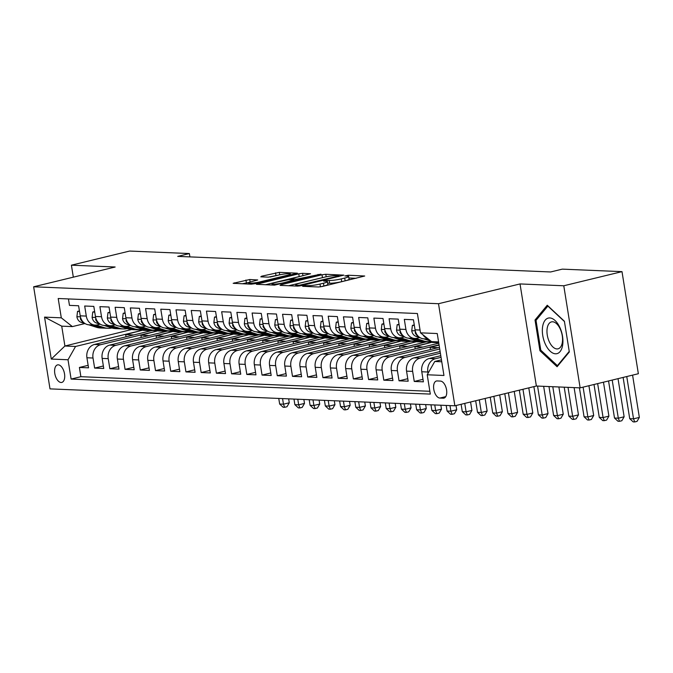 <?xml version="1.0" encoding="UTF-8"?>
<svg xmlns="http://www.w3.org/2000/svg" width="673" height="673" viewBox="0 0 673 673"><rect width="100%" height="100%" fill="white"/><g stroke="black" fill="none" stroke-linecap="round" stroke-linejoin="round"><path stroke-width="1.01" d="M303.22 285.89L302.665 286.328L318.539 286.984L322.317 286.496L364.699 276.014L348.387 275.232L344.87 275.922L347.234 276.09A8.85 1.127 -9.1 0 1 348.656 276.468A8.85 1.127 -9.1 0 1 344.702 278.067L341.27 278.9A8.85 1.127 -9.1 0 1 329.181 280.473L324.479 280.734L323.612 281.087L325.976 281.255A8.85 1.127 -9.1 0 1 327.398 281.625A8.85 1.127 -9.1 0 1 323.444 283.224L320.012 284.056A8.85 1.127 -9.1 0 1 307.914 285.63L303.22 285.89M61.075 382.491A9.018 4.736 -103.6 0 0 61.781 382.424A9.018 4.736 -103.6 0 0 64.406 373.204A9.018 4.736 -103.6 0 0 58.248 364.833A9.018 4.736 -103.6 0 0 57.533 364.901A9.018 4.736 -103.6 0 0 54.908 374.121A9.018 4.736 -103.6 0 0 61.075 382.491M249.717 279.522L233.161 283.316L251.231 284.174L255.017 283.678L297.399 273.196L279.32 272.346L261.604 276.216L260.804 276.839L268.35 277.15L279.051 274.979A7.395 0.942 -9.1 0 1 286.454 273.768A7.395 0.942 -9.1 0 1 290.349 273.978A7.395 0.942 -9.1 0 1 287.043 275.316L259.955 281.886A7.395 0.942 -9.1 0 1 252.543 283.097A7.395 0.942 -9.1 0 1 248.648 282.896A7.395 0.942 -9.1 0 1 251.954 281.558L257.709 279.96L249.717 279.522L250.129 282.063M115.159 267.013L71.405 265.187L129.628 251.054L189.365 253.553L177.722 256.379L550.623 271.968L562.266 269.141L622.003 271.64L563.781 285.773L520.027 283.939L438.51 303.716L33.65 286.791L115.159 267.013M280.86 284.763L280.069 285.377L297.693 286.118L301.479 285.621L343.861 275.139L325.791 274.281L322.005 274.777L280.86 284.763L280.961 285.419M274.466 285.142L256.388 284.292L298.778 273.81L302.556 273.314L310.547 273.743L292.62 278.294L291.83 278.916L296.835 279.118L320.945 274.155L274.466 285.142M88.138 365.338L79.406 367.458L88.542 367.837L86.926 357.767L93.017 358.019A11.264 9.481 -87.6 0 1 100.563 344.727L158.323 330.712L140.901 335.221L141.254 337.451M103.364 365.977L94.632 368.089L103.76 368.476L102.153 358.406L108.235 358.659A11.264 9.481 -87.6 0 1 115.781 345.358L173.541 331.343L156.119 335.861L156.472 338.082M118.583 366.608L109.85 368.728L118.978 369.107L117.371 359.037L123.453 359.298A11.264 9.481 -87.6 0 1 131.008 345.998L188.76 331.982L171.337 336.5L171.699 338.721M133.801 367.248L125.069 369.368L134.205 369.746L132.589 359.676L138.68 359.929A11.264 9.481 -87.6 0 1 146.226 346.637L203.986 332.622L186.564 337.131L186.917 339.36M149.019 367.879L140.287 369.999L149.423 370.386L147.808 360.316L153.898 360.568A11.264 9.481 -87.6 0 1 161.444 347.268L219.205 333.253L201.782 337.77L202.136 339.991M164.246 368.518L155.513 370.638L164.641 371.016L163.034 360.947L169.116 361.199A11.264 9.481 -87.6 0 1 176.663 347.907L234.423 333.892L217 338.41L217.354 340.631M179.464 369.157L170.732 371.277L179.859 371.656L178.252 361.586L184.335 361.838A11.264 9.481 -87.6 0 1 191.889 348.547L249.641 334.531L232.219 339.041L232.58 341.27M194.682 369.788L185.95 371.908L195.086 372.295L193.471 362.225L199.561 362.478A11.264 9.481 -87.6 0 1 207.107 349.178L264.868 335.162L247.445 339.68L247.799 341.901M209.9 370.428L201.168 372.548L210.304 372.926L208.689 362.856L214.78 363.109A11.264 9.481 -87.6 0 1 222.326 349.817L280.086 335.802L262.663 340.311L263.017 342.54M225.127 371.067L216.395 373.187L225.522 373.565L223.916 363.496L229.998 363.748A11.264 9.481 -87.6 0 1 237.544 350.448L295.304 336.433L277.882 340.95L278.235 343.18M240.345 371.698L231.613 373.818L240.749 374.205L239.134 364.127L245.216 364.387A11.264 9.481 -87.6 0 1 252.77 351.087L310.522 337.072L293.1 341.59L293.462 343.81M255.563 372.337L246.831 374.457L255.967 374.836L254.352 364.766L260.443 365.018A11.264 9.481 -87.6 0 1 267.989 351.727L325.749 337.711L308.327 342.221L308.68 344.45M270.782 372.977L262.049 375.088L271.185 375.475L269.57 365.405L275.661 365.658A11.264 9.481 -87.6 0 1 283.207 352.358L340.967 338.342L323.545 342.86L323.898 345.081M286.008 373.608L277.276 375.727L286.404 376.106L284.797 366.036L290.879 366.297A11.264 9.481 -87.6 0 1 298.425 352.997L356.185 338.982L338.763 343.499L339.116 345.72M301.226 374.247L292.494 376.367L301.63 376.745L300.015 366.676L306.097 366.928A11.264 9.481 -87.6 0 1 313.652 353.636L371.403 339.621L353.981 344.13L354.343 346.359M316.445 374.886L307.712 376.998L316.848 377.385L315.233 367.315L321.324 367.567A11.264 9.481 -87.6 0 1 328.87 354.267L386.63 340.252L369.208 344.769L369.561 346.99M331.663 375.517L322.931 377.637L332.067 378.016L330.451 367.946L336.542 368.207A11.264 9.481 -87.6 0 1 344.088 354.907L401.848 340.891L384.426 345.409L384.779 347.63M346.889 376.157L338.157 378.276L347.285 378.655L345.678 368.585L351.76 368.838A11.264 9.481 -87.6 0 1 359.306 355.546L417.067 341.531L399.644 346.04L399.998 348.269M362.108 376.787L353.375 378.907L362.511 379.294L360.896 369.225L366.978 369.477A11.264 9.481 -87.6 0 1 374.533 356.177L432.285 342.162L414.862 346.679L415.224 348.9M377.326 377.427L368.594 379.547L377.73 379.925L376.114 369.856L382.205 370.116A11.264 9.481 -87.6 0 1 389.751 356.816L439.048 344.854M392.544 378.066L383.812 380.186L392.948 380.565L391.333 370.495L397.423 370.747A11.264 9.481 -87.6 0 1 404.969 357.456L439.721 349.018M407.771 378.697L399.039 380.817L408.166 381.204L406.559 371.134L412.642 371.387A11.264 9.481 -87.6 0 1 420.188 358.086L440.386 353.19M422.989 379.336L414.257 381.456L423.393 381.835L421.778 371.765A11.264 9.481 -87.6 0 1 429.324 358.473L440.79 355.689M428.289 339.007L423.906 338.83A11.264 9.481 -87.6 0 1 415.056 329.829L413.449 319.759L404.313 319.381L405.928 329.45A11.264 9.481 -87.6 0 0 414.77 338.443A11.264 9.481 -87.6 0 0 417.008 338.225L419.75 337.56M414.77 338.443L408.679 338.191A11.264 9.481 92.4 0 1 399.838 329.19L398.223 319.12L389.095 318.741L390.702 328.811A11.264 9.481 -87.6 0 0 399.552 337.812A11.264 9.481 -87.6 0 0 401.789 337.585L404.532 336.921M399.552 337.812L393.461 337.552A11.264 9.481 92.4 0 1 384.62 328.559L383.004 318.489L373.868 318.102L375.484 328.172A11.264 9.481 -87.6 0 0 384.333 337.173A11.264 9.481 -87.6 0 0 386.571 336.954L389.314 336.281M384.333 337.173L378.243 336.921A11.264 9.481 92.4 0 1 369.401 327.919L367.786 317.849L358.65 317.471L360.265 327.541A11.264 9.481 -87.6 0 0 369.107 336.534A11.264 9.481 -87.6 0 0 371.345 336.315L374.095 335.65M369.107 336.534L363.025 336.281A11.264 9.481 92.4 0 1 354.175 327.28L352.568 317.21L343.432 316.832L345.047 326.901A11.264 9.481 -87.6 0 0 353.889 335.903A11.264 9.481 -87.6 0 0 356.126 335.676L358.869 335.011M353.889 335.903L347.798 335.642A11.264 9.481 92.4 0 1 338.956 326.649L337.341 316.579L328.214 316.192L329.82 326.262A11.264 9.481 -87.6 0 0 338.67 335.263A11.264 9.481 -87.6 0 0 340.908 335.045L343.651 334.372M338.67 335.263L332.58 335.011A11.264 9.481 92.4 0 1 323.738 326.01L322.123 315.94L312.987 315.561L314.602 325.631A11.264 9.481 -87.6 0 0 323.452 334.624A11.264 9.481 -87.6 0 0 325.69 334.405L328.432 333.741M323.452 334.624L317.362 334.372A11.264 9.481 92.4 0 1 308.52 325.379L306.905 315.301L297.769 314.922L299.384 324.992A11.264 9.481 -87.6 0 0 308.226 333.993A11.264 9.481 -87.6 0 0 310.463 333.766L313.214 333.101M308.226 333.993L302.143 333.732A11.264 9.481 92.4 0 1 293.293 324.739L291.687 314.67L282.551 314.283L284.166 324.361A11.264 9.481 -87.6 0 0 293.007 333.354A11.264 9.481 -87.6 0 0 295.245 333.135L297.988 332.47M293.007 333.354L286.917 333.101A11.264 9.481 92.4 0 1 278.075 324.1L276.46 314.03L267.332 313.652L268.939 323.721A11.264 9.481 -87.6 0 0 277.789 332.714A11.264 9.481 -87.6 0 0 280.027 332.496L282.769 331.831M277.789 332.714L271.699 332.462A11.264 9.481 92.4 0 1 262.857 323.469L261.242 313.399L252.106 313.012L253.721 323.082A11.264 9.481 -87.6 0 0 262.571 332.083A11.264 9.481 -87.6 0 0 264.809 331.856L267.551 331.192M262.571 332.083L256.48 331.831A11.264 9.481 92.4 0 1 247.639 322.83L246.024 312.76L236.888 312.373L238.503 322.451A11.264 9.481 -87.6 0 0 247.344 331.444A11.264 9.481 -87.6 0 0 249.582 331.225L252.333 330.561M247.344 331.444L241.262 331.192A11.264 9.481 92.4 0 1 232.412 322.19L230.805 312.121L221.669 311.742L223.285 321.812A11.264 9.481 -87.6 0 0 232.126 330.813A11.264 9.481 -87.6 0 0 234.364 330.586L237.106 329.921M232.126 330.813L226.035 330.552A11.264 9.481 92.4 0 1 217.194 321.559L215.579 311.49L206.451 311.103L208.058 321.172A11.264 9.481 -87.6 0 0 216.908 330.174A11.264 9.481 -87.6 0 0 219.146 329.947L221.888 329.282M216.908 330.174L210.817 329.921A11.264 9.481 92.4 0 1 201.976 320.92L200.361 310.85L191.225 310.472L192.84 320.541A11.264 9.481 -87.6 0 0 201.69 329.534A11.264 9.481 -87.6 0 0 203.927 329.316L206.67 328.651M201.69 329.534L195.599 329.282A11.264 9.481 92.4 0 1 186.758 320.281L185.142 310.211L176.006 309.832L177.622 319.902A11.264 9.481 -87.6 0 0 186.463 328.904A11.264 9.481 -87.6 0 0 188.701 328.676L191.452 328.012M186.463 328.904L180.381 328.643A11.264 9.481 92.4 0 1 171.531 319.65L169.924 309.58L160.788 309.193L162.403 319.263A11.264 9.481 -87.6 0 0 171.245 328.264A11.264 9.481 -87.6 0 0 173.483 328.045L176.225 327.372M171.245 328.264L165.154 328.012A11.264 9.481 92.4 0 1 156.313 319.01L154.697 308.941L145.57 308.562L147.177 318.632A11.264 9.481 -87.6 0 0 156.027 327.625A11.264 9.481 -87.6 0 0 158.264 327.406L161.007 326.741M156.027 327.625L149.936 327.372A11.264 9.481 92.4 0 1 141.094 318.371L139.479 308.301L130.343 307.923L131.958 317.993A11.264 9.481 -87.6 0 0 140.808 326.994A11.264 9.481 -87.6 0 0 143.046 326.767L145.789 326.102M140.808 326.994L134.718 326.733A11.264 9.481 92.4 0 1 125.876 317.74L124.261 307.67L115.125 307.283L116.74 317.353A11.264 9.481 -87.6 0 0 125.582 326.355A11.264 9.481 -87.6 0 0 127.82 326.136L130.57 325.463M125.582 326.355L119.5 326.102A11.264 9.481 92.4 0 1 110.65 317.101L109.043 307.031L99.907 306.652L101.522 316.722A11.264 9.481 -87.6 0 0 110.364 325.715A11.264 9.481 -87.6 0 0 112.601 325.496L115.344 324.832M110.364 325.715L104.273 325.463A11.264 9.481 92.4 0 1 95.431 316.47L93.816 306.392L84.689 306.013L86.295 316.083A11.264 9.481 -87.6 0 0 95.145 325.084A11.264 9.481 -87.6 0 0 97.383 324.857L100.126 324.193M86.926 357.767A11.264 9.481 92.4 0 1 94.472 344.467L152.233 330.451L158.323 330.712M102.153 358.406A11.264 9.481 92.4 0 1 109.699 345.106L167.451 331.091L173.541 331.343M117.371 359.037A11.264 9.481 92.4 0 1 124.917 345.745L182.677 331.73L188.76 331.982M132.589 359.676A11.264 9.481 92.4 0 1 140.135 346.376L197.896 332.361L203.986 332.622M147.808 360.316A11.264 9.481 92.4 0 1 155.354 347.016L213.114 333L219.205 333.253M163.034 360.947A11.264 9.481 92.4 0 1 170.58 347.655L228.332 333.64L234.423 333.892M178.252 361.586A11.264 9.481 92.4 0 1 185.798 348.286L243.559 334.271L249.641 334.531M193.471 362.225A11.264 9.481 92.4 0 1 201.017 348.925L258.777 334.91L264.868 335.162M208.689 362.856A11.264 9.481 92.4 0 1 216.235 349.565L273.995 335.549L280.086 335.802M223.916 363.496A11.264 9.481 92.4 0 1 231.462 350.196L289.213 336.18L295.304 336.433M239.134 364.127A11.264 9.481 92.4 0 1 246.68 350.835L304.44 336.82L310.522 337.072M254.352 364.766A11.264 9.481 92.4 0 1 261.898 351.474L319.658 337.459L325.749 337.711M269.57 365.405A11.264 9.481 92.4 0 1 277.116 352.105L334.876 338.09L340.967 338.342M284.797 366.036A11.264 9.481 92.4 0 1 292.343 352.745L350.095 338.729L356.185 338.982M300.015 366.676A11.264 9.481 92.4 0 1 307.561 353.375L365.321 339.36L371.403 339.621M315.233 367.315A11.264 9.481 92.4 0 1 322.779 354.015L380.539 340L386.63 340.252M330.451 367.946A11.264 9.481 92.4 0 1 337.997 354.654L395.758 340.639L401.848 340.891M345.678 368.585A11.264 9.481 92.4 0 1 353.224 355.285L410.976 341.27L417.067 341.531M360.896 369.225A11.264 9.481 92.4 0 1 368.442 355.924L426.202 341.909L432.285 342.162M376.114 369.856A11.264 9.481 92.4 0 1 383.66 356.564L438.788 343.188M391.333 370.495A11.264 9.481 92.4 0 1 398.879 357.195L439.452 347.352M406.559 371.134A11.264 9.481 92.4 0 1 414.105 357.834L440.117 351.525M440.47 381.086L437.122 380.943A8.732 4.593 -103.6 0 0 436.432 381.011A8.732 4.593 -103.6 0 0 433.892 389.945A8.732 4.593 -103.6 0 0 439.864 398.054L443.213 398.189A8.732 4.593 -103.6 0 0 443.902 398.13A8.732 4.593 -103.6 0 0 446.443 389.196A8.732 4.593 -103.6 0 0 440.47 381.086M438.51 303.716L454.864 405.802L50.004 388.876L33.65 286.791M79.406 367.458L80.886 376.695L71.111 379.076L430.308 394.092L427.212 374.777L434.766 361.477L441.454 359.853M71.111 379.076L68.015 359.761L51.274 359.062L44.553 317.118L61.293 317.824L58.206 298.509L417.403 313.525L420.499 332.841L437.24 333.539L443.953 375.475L427.212 374.777M428.062 373.279L427.86 372.018A11.264 9.481 -87.6 0 1 435.414 358.726L441.051 357.355M427.927 338.721A11.264 9.481 -87.6 0 1 422.888 334.733M68.436 298.938L69.462 305.374L78.598 305.761L80.213 315.83A11.264 9.481 92.4 0 0 89.055 324.823L95.145 325.084M414.257 381.456L412.642 371.387M399.039 380.817L397.423 370.747M383.812 380.186L382.205 370.116M368.594 379.547L366.978 369.477M353.375 378.907L351.76 368.838M338.157 378.276L336.542 368.207M322.931 377.637L321.324 367.567M307.712 376.998L306.097 366.928M292.494 376.367L290.879 366.297M277.276 375.727L275.661 365.658M262.049 375.088L260.443 365.018M246.831 374.457L245.216 364.387M231.613 373.818L229.998 363.748M216.395 373.187L214.78 363.109M201.168 372.548L199.561 362.478M185.95 371.908L184.335 361.838M170.732 371.277L169.116 361.199M155.513 370.638L153.898 360.568M140.287 369.999L138.68 359.929M125.069 369.368L123.453 359.298M109.85 368.728L108.235 358.659M94.632 368.089L93.017 358.019M80.886 376.695L429.862 391.291M132.396 329.324L64.911 346.015L75.561 346.46L143.105 330.073L125.683 334.59L126.036 336.811M132.446 329.627L143.105 330.073M434.766 361.477L441.766 361.771M438.577 341.909L431.578 341.615L420.499 332.841M520.027 283.939L536.373 386.024L580.134 387.858L563.781 285.773M580.134 387.858L638.357 373.725L622.003 271.64M71.405 265.187L73.323 277.167M536.373 386.024L454.864 405.802M189.904 256.884L189.365 253.553M84.907 323.553L72.381 326.598L61.723 326.153L64.911 346.015L51.274 359.062M166.492 331.326L158.365 330.981M181.71 331.957L173.584 331.621M196.928 332.597L188.81 332.26M212.155 333.236L204.028 332.891M227.373 333.867L219.247 333.53M242.591 334.506L234.465 334.17M257.809 335.146L249.691 334.801M273.036 335.777L264.91 335.44M288.254 336.416L280.128 336.079M303.473 337.055L295.346 336.71M318.691 337.686L310.573 337.35M333.917 338.326L325.791 337.989M349.136 338.965L341.009 338.62M364.354 339.596L356.227 339.259M379.572 340.235L371.454 339.89M394.799 340.875L386.672 340.53M410.017 341.505L401.89 341.169M425.235 342.145L417.109 341.8M438.712 342.708L432.335 342.439M151.274 330.687L143.147 330.35M439.099 345.131L430.089 347.318L430.442 349.539M438.207 347.655L430.089 347.318M422.989 347.016L414.862 346.679M407.771 346.385L399.644 346.04M392.552 345.745L384.426 345.409M377.326 345.106L369.208 344.769M362.108 344.475L353.981 344.13M346.889 343.836L338.763 343.499M331.671 343.196L323.545 342.86M316.445 342.565L308.327 342.221M301.226 341.926L293.1 341.59M286.008 341.287L277.882 340.95M270.79 340.656L262.663 340.311M255.563 340.016L247.445 339.68M240.345 339.385L232.219 339.041M225.127 338.746L217 338.41M209.909 338.107L201.782 337.77M194.682 337.476L186.564 337.131M179.464 336.837L171.337 336.5M164.246 336.197L156.119 335.861M149.027 335.566L140.901 335.221M61.293 317.824L72.381 326.598M75.561 346.46L68.015 359.761M133.801 334.927L125.683 334.59M44.553 317.118L61.723 326.153M547.25 305.239L535.018 320.003L539.948 350.742L557.093 366.726L569.324 351.971L564.395 321.231L547.25 305.239M541.1 350.465L539.948 350.742M536.667 319.599L535.018 320.003M320.205 286.875A8.85 1.127 -9.1 0 0 320.457 286.816L320.012 284.056M327.398 281.625L327.844 284.385A8.85 1.127 -9.1 0 1 323.881 285.983L320.457 286.816M348.656 276.468L349.102 279.228A8.85 1.127 -9.1 0 1 345.148 280.826L341.716 281.659A8.85 1.127 -9.1 0 1 329.619 283.232L327.642 283.148M356.118 278.294L348.9 277.991M324.554 277.158L288.65 285.739M299.249 285.268L338.014 276.166L338.881 275.812L336.407 275.636A8.85 1.127 -9.1 0 0 324.31 277.217L299.62 283.207A8.85 1.127 -9.1 0 0 295.666 284.805A8.85 1.127 -9.1 0 0 297.087 285.184L299.249 285.268L299.367 286.008M265.414 284.763L299.216 276.569L298.778 273.81M301.319 276.182L299.216 276.569M275.307 282.5A7.395 0.942 -9.1 0 0 271.993 283.838A7.395 0.942 -9.1 0 0 275.888 284.048A7.395 0.942 -9.1 0 0 283.299 282.828L294.076 280.018L288.624 279.69L275.307 282.5M278.092 275.215L270.033 277.04M249.481 282.298L242.187 283.796M623.114 377.427L629.726 418.673L633.529 418.833L639.35 417.42L632.578 375.13M626.756 376.544L633.529 418.833L634.706 421.946L633.184 421.878L629.726 418.673M639.35 417.42L637.037 421.382L634.706 421.946M555.511 353.805A18.314 9.624 -103.6 0 0 562.527 336.29A18.314 9.624 -103.6 0 0 549.765 317.942A18.314 9.624 -103.6 0 0 542.741 335.457A18.314 9.624 -103.6 0 0 555.511 353.805M556.933 348.934A13.864 7.285 -103.6 0 0 558.026 348.833A13.864 7.285 -103.6 0 0 562.064 334.649A13.864 7.285 -103.6 0 0 552.583 321.778A13.864 7.285 -103.6 0 0 551.49 321.887A13.864 7.285 -103.6 0 0 547.452 336.063A13.864 7.285 -103.6 0 0 556.933 348.934M569.232 351.39L557.404 365.658L540.789 350.17L536.019 320.382L547.864 306.08L564.445 321.543M558.127 365.489L557.404 365.658M414.358 325.463L412.381 325.379L411.741 330.83A7.462 6.276 92.4 0 0 416.166 336.399L419.994 337.636M432.773 341.665A21.553 18.129 92.4 0 0 435.305 341.985L438.199 342.103A21.553 18.129 92.4 0 0 438.611 342.12M423.654 338.813L431.057 341.194M435.667 341.783A21.553 18.129 92.4 0 0 438.199 342.103M438.603 342.052A21.553 18.129 -87.6 0 1 437.492 341.859M426.556 338.94L429.324 339.831M415.426 331.436L415.258 332.95A7.462 6.276 92.4 0 0 418.076 336.096M608.56 380.96L614.499 418.034L618.31 418.194L624.132 416.78L618.024 378.663M612.203 380.077L618.31 418.194L619.488 421.306L617.965 421.248L614.499 418.034M624.132 416.78L621.818 420.743L619.488 421.306M414.274 324.916L412.381 325.379M399.139 324.823L397.163 324.739L396.523 330.199A7.462 6.276 92.4 0 0 400.948 335.768L404.776 336.996M408.427 338.174L416.007 340.614A21.553 18.129 92.4 0 0 420.087 341.346L422.981 341.472A21.553 18.129 92.4 0 0 423.889 341.48M415.813 338.418L423.611 340.933A21.553 18.129 92.4 0 0 427.7 341.665A21.553 18.129 92.4 0 0 431.3 341.388M411.338 338.3L418.9 340.74A21.553 18.129 92.4 0 0 422.981 341.472M427.7 341.665L424.806 341.548A21.553 18.129 -87.6 0 1 420.726 340.816L413.163 338.376M400.199 330.805L400.031 332.319A7.462 6.276 92.4 0 0 402.858 335.465M594.007 384.485L599.281 417.395L603.084 417.554L608.905 416.141L603.471 382.188M597.649 383.602L603.084 417.554L604.27 420.675L602.747 420.608L599.281 417.395M608.905 416.141L606.592 420.103L604.27 420.675M399.055 324.285L397.163 324.739M383.921 324.184L381.944 324.108L381.305 329.56A7.462 6.276 92.4 0 0 385.73 335.129L389.558 336.365M393.209 337.543L400.788 339.983A21.553 18.129 92.4 0 0 404.868 340.715L407.754 340.832A21.553 18.129 92.4 0 0 408.671 340.841M400.595 337.787L408.393 340.302A21.553 18.129 92.4 0 0 412.473 341.026A21.553 18.129 92.4 0 0 416.301 340.706M396.119 337.669L403.674 340.101A21.553 18.129 92.4 0 0 407.754 340.832M412.473 341.026L409.588 340.908A21.553 18.129 -87.6 0 1 405.499 340.176L397.945 337.745M384.981 330.165L384.813 331.68A7.462 6.276 92.4 0 0 387.631 334.826M579.428 387.825L584.063 416.764L587.865 416.924L593.687 415.51L588.917 385.722M583.096 387.135L587.865 416.924L589.043 420.036L587.521 419.969L584.063 416.764M593.687 415.51L591.374 419.472L589.043 420.036M383.829 323.646L381.944 324.108M368.695 323.553L366.718 323.469L366.087 328.92A7.462 6.276 92.4 0 0 370.503 334.489L374.331 335.726M377.99 336.904L385.562 339.343A21.553 18.129 92.4 0 0 389.642 340.075L392.536 340.193A21.553 18.129 92.4 0 0 393.453 340.21M385.368 337.148L393.175 339.663A21.553 18.129 92.4 0 0 397.255 340.395A21.553 18.129 92.4 0 0 401.083 340.075M380.893 337.03L388.456 339.461A21.553 18.129 92.4 0 0 392.536 340.193M397.255 340.395L394.361 340.269A21.553 18.129 -87.6 0 1 390.281 339.537L382.718 337.106M369.763 329.534L369.595 331.04A7.462 6.276 92.4 0 0 372.413 334.187M564.21 387.185L568.845 416.124L572.647 416.284L578.469 414.871L574.103 387.606M568.012 387.345L572.647 416.284L573.825 419.397L572.302 419.338L568.845 416.124M578.469 414.871L576.155 418.833L573.825 419.397M368.611 323.006L366.718 323.469M353.476 322.914L351.499 322.83L350.86 328.289A7.462 6.276 92.4 0 0 355.285 333.858L359.113 335.087M362.772 336.264L370.343 338.704A21.553 18.129 92.4 0 0 374.424 339.436L377.317 339.562A21.553 18.129 92.4 0 0 378.234 339.571M370.15 336.508L377.957 339.024A21.553 18.129 92.4 0 0 382.037 339.756A21.553 18.129 92.4 0 0 385.865 339.436M365.675 336.391L373.237 338.83A21.553 18.129 92.4 0 0 377.317 339.562M382.037 339.756L379.143 339.638A21.553 18.129 -87.6 0 1 375.063 338.906L367.5 336.466M354.545 328.895L354.377 330.409A7.462 6.276 92.4 0 0 357.195 333.556M548.983 386.554L553.618 415.485L557.429 415.645L563.251 414.231L558.884 386.967M552.794 386.714L557.429 415.645L558.607 418.766L557.084 418.699L553.618 415.485M563.251 414.231L560.937 418.194L558.607 418.766M353.392 322.375L351.499 322.83M338.258 322.274L336.281 322.199L335.642 327.65A7.462 6.276 92.4 0 0 340.067 333.219L343.895 334.456M347.546 335.634L355.125 338.073A21.553 18.129 92.4 0 0 359.205 338.805L362.099 338.923A21.553 18.129 92.4 0 0 363.008 338.931M354.932 335.877L362.73 338.393A21.553 18.129 92.4 0 0 366.819 339.125A21.553 18.129 92.4 0 0 370.638 338.797M350.456 335.76L358.019 338.191A21.553 18.129 92.4 0 0 362.099 338.923M366.819 339.125L363.925 338.999A21.553 18.129 -87.6 0 1 359.845 338.267L352.282 335.835M339.318 328.256L339.15 329.77A7.462 6.276 92.4 0 0 341.977 332.916M533.882 386.63L538.4 414.854L542.202 415.014L548.024 413.601L543.658 386.327M537.567 386.075L542.202 415.014L543.389 418.126L541.866 418.059L538.4 414.854M548.024 413.601L545.71 417.563L543.389 418.126M338.174 321.736L336.281 322.199M323.04 321.644L321.063 321.559L320.424 327.011A7.462 6.276 92.4 0 0 324.849 332.58L328.676 333.816M332.327 334.994L339.907 337.434A21.553 18.129 92.4 0 0 343.987 338.166L346.873 338.283A21.553 18.129 92.4 0 0 347.79 338.3M339.714 335.238L347.512 337.753A21.553 18.129 92.4 0 0 351.592 338.485A21.553 18.129 92.4 0 0 355.42 338.166M335.238 335.12L342.793 337.552A21.553 18.129 92.4 0 0 346.873 338.283M351.592 338.485L348.707 338.368A21.553 18.129 -87.6 0 1 344.618 337.636L337.064 335.196M324.1 327.625L323.932 329.131A7.462 6.276 92.4 0 0 326.75 332.277M519.329 390.163L523.182 414.215L526.984 414.375L532.806 412.961L528.785 387.867M522.963 389.28L526.984 414.375L528.162 417.487L526.639 417.428L523.182 414.215M532.806 412.961L530.492 416.924L528.162 417.487M322.947 321.097L321.063 321.559M307.813 321.004L305.836 320.92L305.206 326.38A7.462 6.276 92.4 0 0 309.622 331.949L313.45 333.177M317.109 334.355L324.68 336.794A21.553 18.129 92.4 0 0 328.761 337.526L331.654 337.653A21.553 18.129 92.4 0 0 332.571 337.661M324.487 334.599L332.294 337.114A21.553 18.129 92.4 0 0 336.374 337.846A21.553 18.129 92.4 0 0 340.202 337.526M320.012 334.481L327.574 336.921A21.553 18.129 92.4 0 0 331.654 337.653M336.374 337.846L333.48 337.728A21.553 18.129 -87.6 0 1 329.4 336.996L321.837 334.557M308.882 326.985L308.714 328.5A7.462 6.276 92.4 0 0 311.532 331.646M504.775 393.697L507.964 413.584L511.766 413.735L517.587 412.322L514.239 391.4M508.409 392.813L511.766 413.735L512.944 416.856L511.421 416.789L507.964 413.584M517.587 412.322L515.274 416.293L512.944 416.856M307.729 320.466L305.836 320.92M292.595 320.373L290.618 320.289L289.979 325.74A7.462 6.276 92.4 0 0 294.404 331.309L298.232 332.546M301.891 333.724L309.462 336.164A21.553 18.129 92.4 0 0 313.542 336.895L316.436 337.013A21.553 18.129 92.4 0 0 317.353 337.022M309.269 333.968L317.076 336.483A21.553 18.129 92.4 0 0 321.156 337.215A21.553 18.129 92.4 0 0 324.983 336.887M304.793 333.85L312.356 336.281A21.553 18.129 92.4 0 0 316.436 337.013M321.156 337.215L318.262 337.089A21.553 18.129 -87.6 0 1 314.182 336.357L306.619 333.926M293.664 326.346L293.495 327.86A7.462 6.276 92.4 0 0 296.313 331.007M490.222 397.221L492.737 412.944L496.548 413.104L502.369 411.691L499.686 394.925M493.864 396.338L496.548 413.104L497.726 416.217L496.203 416.158L492.737 412.944M502.369 411.691L500.056 415.653L497.726 416.217M292.511 319.826L290.618 320.289M277.377 319.734L275.4 319.65L274.761 325.101A7.462 6.276 92.4 0 0 279.186 330.679L283.013 331.907M286.664 333.085L294.244 335.524A21.553 18.129 92.4 0 0 298.324 336.256L301.218 336.382A21.553 18.129 92.4 0 0 302.127 336.391M294.051 333.328L301.849 335.844A21.553 18.129 92.4 0 0 305.937 336.576A21.553 18.129 92.4 0 0 309.757 336.256M289.575 333.211L297.138 335.65A21.553 18.129 92.4 0 0 301.218 336.382M305.937 336.576L303.043 336.458A21.553 18.129 -87.6 0 1 298.963 335.726L291.401 333.286M278.437 325.715L278.269 327.229A7.462 6.276 92.4 0 0 281.095 330.367M475.668 400.755L477.519 412.305L481.321 412.465L487.143 411.052L485.132 398.458M479.311 399.871L481.321 412.465L482.507 415.578L480.985 415.519L477.519 412.305M487.143 411.052L484.829 415.014L482.507 415.578M277.293 319.195L275.4 319.65M262.159 319.095L260.182 319.01L259.542 324.47A7.462 6.276 92.4 0 0 263.967 330.039L267.795 331.267M271.446 332.445L279.026 334.893A21.553 18.129 92.4 0 0 283.106 335.625L285.991 335.743A21.553 18.129 92.4 0 0 286.908 335.751M278.832 332.698L286.631 335.204A21.553 18.129 92.4 0 0 290.711 335.936A21.553 18.129 92.4 0 0 294.538 335.617M274.357 332.571L281.911 335.011A21.553 18.129 92.4 0 0 285.991 335.743M290.711 335.936L287.825 335.819A21.553 18.129 -87.6 0 1 283.737 335.087L276.182 332.647M263.219 325.076L263.05 326.59A7.462 6.276 92.4 0 0 265.869 329.736M461.114 404.288L462.301 411.674L466.103 411.826L471.924 410.421L470.578 401.991M464.757 403.405L466.103 411.826L467.281 414.947L465.758 414.879L462.301 411.674M471.924 410.421L469.611 414.383L467.281 414.947M262.066 318.556L260.182 319.01M246.932 318.464L244.955 318.379L244.324 323.831A7.462 6.276 92.4 0 0 248.741 329.4L252.568 330.636M256.228 331.814L263.799 334.254A21.553 18.129 92.4 0 0 267.879 334.986L270.773 335.104A21.553 18.129 92.4 0 0 271.69 335.12M263.606 332.058L271.412 334.574A21.553 18.129 92.4 0 0 275.493 335.305A21.553 18.129 92.4 0 0 279.32 334.977M259.13 331.94L266.693 334.372A21.553 18.129 92.4 0 0 270.773 335.104M275.493 335.305L272.599 335.179A21.553 18.129 -87.6 0 1 268.519 334.447L260.956 332.016M248.001 324.436L247.832 325.951A7.462 6.276 92.4 0 0 250.65 329.097M446.182 405.44L447.082 411.035L450.885 411.195L456.706 409.781L456.025 405.525M449.985 405.6L450.885 411.195L452.063 414.307L450.54 414.248L447.082 411.035M456.706 409.781L454.393 413.744L452.063 414.307M246.848 317.917L244.955 318.379M231.714 317.824L229.737 317.74L229.098 323.191A7.462 6.276 92.4 0 0 233.523 328.769L237.35 329.997M241.01 331.175L248.581 333.615A21.553 18.129 92.4 0 0 252.661 334.346L255.555 334.473A21.553 18.129 92.4 0 0 256.472 334.481M248.387 331.419L256.194 333.934A21.553 18.129 92.4 0 0 260.274 334.666A21.553 18.129 92.4 0 0 264.102 334.346M243.912 331.301L251.475 333.741A21.553 18.129 92.4 0 0 255.555 334.473M260.274 334.666L257.38 334.548A21.553 18.129 -87.6 0 1 253.3 333.816L245.738 331.377M232.782 323.806L232.614 325.32A7.462 6.276 92.4 0 0 235.432 328.458M430.964 404.81L431.856 410.395L435.667 410.555L441.488 409.142L440.857 405.222M434.766 404.961L435.667 410.555L436.844 413.668L435.322 413.609L431.856 410.395M441.488 409.142L439.175 413.104L436.844 413.668M231.63 317.286L229.737 317.74M216.496 317.185L214.519 317.109L213.879 322.56A7.462 6.276 92.4 0 0 218.304 328.13L222.132 329.366M225.783 330.544L233.363 332.984A21.553 18.129 92.4 0 0 237.443 333.715L240.337 333.833A21.553 18.129 92.4 0 0 241.245 333.842M233.169 330.788L240.968 333.295A21.553 18.129 92.4 0 0 245.056 334.027A21.553 18.129 92.4 0 0 248.875 333.707M228.694 330.662L236.257 333.101A21.553 18.129 92.4 0 0 240.337 333.833M245.056 334.027L242.162 333.909A21.553 18.129 -87.6 0 1 238.082 333.177L230.519 330.746M217.556 323.166L217.387 324.68A7.462 6.276 92.4 0 0 220.214 327.827M415.746 404.17L416.637 409.764L420.44 409.924L426.261 408.511L425.639 404.582M419.548 404.33L420.44 409.924L421.626 413.037L420.103 412.97L416.637 409.764M426.261 408.511L423.948 412.473L421.626 413.037M216.412 316.647L214.519 317.109M201.277 316.554L199.301 316.47L198.661 321.921A7.462 6.276 92.4 0 0 203.086 327.49L206.914 328.727M210.565 329.905L218.145 332.344A21.553 18.129 92.4 0 0 222.225 333.076L225.11 333.194A21.553 18.129 92.4 0 0 226.027 333.211M217.951 330.149L225.749 332.664A21.553 18.129 92.4 0 0 229.829 333.396A21.553 18.129 92.4 0 0 233.657 333.076M213.476 330.031L221.03 332.462A21.553 18.129 92.4 0 0 225.11 333.194M229.829 333.396L226.944 333.27A21.553 18.129 -87.6 0 1 222.856 332.538L215.301 330.106M202.337 322.527L202.169 324.041A7.462 6.276 92.4 0 0 204.987 327.187M400.519 403.531L401.419 409.125L405.222 409.285L411.043 407.872L410.421 403.943M404.33 403.691L405.222 409.285L406.399 412.398L404.877 412.339L401.419 409.125M411.043 407.872L408.73 411.834L406.399 412.398M201.185 316.007L199.301 316.47M186.051 315.915L184.074 315.83L183.443 321.29A7.462 6.276 92.4 0 0 187.86 326.859L191.687 328.088M195.347 329.265L202.918 331.705A21.553 18.129 92.4 0 0 206.998 332.437L209.892 332.563A21.553 18.129 92.4 0 0 210.809 332.571M202.724 329.509L210.531 332.025A21.553 18.129 92.4 0 0 214.611 332.756A21.553 18.129 92.4 0 0 218.439 332.437M198.249 329.391L205.812 331.831A21.553 18.129 92.4 0 0 209.892 332.563M214.611 332.756L211.717 332.639A21.553 18.129 -87.6 0 1 207.637 331.907L200.074 329.467M187.119 321.896L186.951 323.41A7.462 6.276 92.4 0 0 189.769 326.548M385.301 402.9L386.201 408.486L390.004 408.646L395.825 407.232L395.194 403.312M389.103 403.06L390.004 408.646L391.181 411.767L389.659 411.699L386.201 408.486M395.825 407.232L393.512 411.195L391.181 411.767M185.967 315.376L184.074 315.83M170.833 315.275L168.856 315.2L168.216 320.651A7.462 6.276 92.4 0 0 172.641 326.22L176.469 327.457M180.128 328.634L187.7 331.074A21.553 18.129 92.4 0 0 191.78 331.806L194.674 331.924A21.553 18.129 92.4 0 0 195.591 331.932M187.506 328.878L195.313 331.385A21.553 18.129 92.4 0 0 199.393 332.117A21.553 18.129 92.4 0 0 203.221 331.797M183.031 328.761L190.594 331.192A21.553 18.129 92.4 0 0 194.674 331.924M199.393 332.117L196.499 331.999A21.553 18.129 -87.6 0 1 192.419 331.267L184.856 328.836M171.901 321.257L171.733 322.771A7.462 6.276 92.4 0 0 174.551 325.917M370.083 402.261L370.974 407.855L374.785 408.015L380.607 406.601L379.976 402.673M373.885 402.42L374.785 408.015L375.963 411.127L374.44 411.06L370.974 407.855M380.607 406.601L378.293 410.564L375.963 411.127M170.749 314.737L168.856 315.2M155.614 314.644L153.637 314.56L152.998 320.012A7.462 6.276 92.4 0 0 157.423 325.581L161.251 326.817M164.902 327.995L172.481 330.435A21.553 18.129 92.4 0 0 176.562 331.166L179.455 331.284A21.553 18.129 92.4 0 0 180.364 331.301M172.288 328.239L180.086 330.754A21.553 18.129 92.4 0 0 184.175 331.486A21.553 18.129 92.4 0 0 187.994 331.166M167.813 328.121L175.375 330.552A21.553 18.129 92.4 0 0 179.455 331.284M184.175 331.486L181.281 331.36A21.553 18.129 -87.6 0 1 177.201 330.628L169.638 328.197M156.674 320.626L156.506 322.131A7.462 6.276 92.4 0 0 159.333 325.278M354.864 401.621L355.756 407.215L359.559 407.375L365.38 405.962L364.758 402.042M358.667 401.781L359.559 407.375L360.745 410.488L359.222 410.429L355.756 407.215M365.38 405.962L363.067 409.924L360.745 410.488M155.53 314.098L153.637 314.56M140.396 314.005L138.411 313.921L137.78 319.381A7.462 6.276 92.4 0 0 142.205 324.95L146.033 326.178M149.684 327.356L157.263 329.795A21.553 18.129 92.4 0 0 161.343 330.527L164.229 330.653A21.553 18.129 92.4 0 0 165.146 330.662M157.07 327.6L164.868 330.115A21.553 18.129 92.4 0 0 168.948 330.847A21.553 18.129 92.4 0 0 172.776 330.527M152.594 327.482L160.149 329.921A21.553 18.129 92.4 0 0 164.229 330.653M168.948 330.847L166.063 330.729A21.553 18.129 -87.6 0 1 161.974 329.997L154.42 327.558M141.456 319.986L141.288 321.501A7.462 6.276 92.4 0 0 144.106 324.647M339.638 400.99L340.538 406.576L344.34 406.736L350.162 405.323L349.539 401.402M343.449 401.15L344.34 406.736L345.518 409.857L343.996 409.79L340.538 406.576M350.162 405.323L347.848 409.285L345.518 409.857M140.304 313.467L138.411 313.921M125.17 313.366L123.193 313.29L122.562 318.741A7.462 6.276 92.4 0 0 126.978 324.31L130.806 325.547M134.465 326.725L142.037 329.164A21.553 18.129 92.4 0 0 146.117 329.896L149.011 330.014A21.553 18.129 92.4 0 0 149.928 330.022M141.843 326.969L149.65 329.484A21.553 18.129 92.4 0 0 153.73 330.216A21.553 18.129 92.4 0 0 157.558 329.888M137.368 326.851L144.931 329.282A21.553 18.129 92.4 0 0 149.011 330.014M153.73 330.216L150.836 330.09A21.553 18.129 -87.6 0 1 146.756 329.358L139.193 326.927M126.238 319.347L126.07 320.861A7.462 6.276 92.4 0 0 128.888 324.007M324.42 400.351L325.32 405.945L329.122 406.105L334.944 404.692L334.313 400.763M328.222 400.511L329.122 406.105L330.3 409.218L328.777 409.15L325.32 405.945M334.944 404.692L332.63 408.654L330.3 409.218M125.085 312.827L123.193 313.29M109.951 312.735L107.974 312.651L107.335 318.102A7.462 6.276 92.4 0 0 111.76 323.671L115.588 324.908M119.247 326.085L126.818 328.525A21.553 18.129 92.4 0 0 130.899 329.257L133.792 329.375A21.553 18.129 92.4 0 0 134.709 329.391M126.625 326.329L134.432 328.845A21.553 18.129 92.4 0 0 138.512 329.577A21.553 18.129 92.4 0 0 142.339 329.257M122.15 326.212L129.712 328.643A21.553 18.129 92.4 0 0 133.792 329.375M138.512 329.577L135.618 329.459A21.553 18.129 -87.6 0 1 131.538 328.727L123.975 326.287M111.02 318.716L110.852 320.222A7.462 6.276 92.4 0 0 113.67 323.368M309.201 399.712L310.093 405.306L313.904 405.466L319.725 404.052L319.095 400.132M313.004 399.871L313.904 405.466L315.082 408.578L313.559 408.519L310.093 405.306M319.725 404.052L317.412 408.015L315.082 408.578M109.867 312.188L107.974 312.651M94.733 312.095L92.756 312.011L92.117 317.471A7.462 6.276 92.4 0 0 96.542 323.04L100.37 324.268M104.021 325.446L111.6 327.886A21.553 18.129 92.4 0 0 115.68 328.617L118.574 328.744A21.553 18.129 92.4 0 0 119.483 328.752M111.407 325.69L119.205 328.205A21.553 18.129 92.4 0 0 123.294 328.937A21.553 18.129 92.4 0 0 127.113 328.617M106.931 325.572L114.494 328.012A21.553 18.129 92.4 0 0 118.574 328.744M123.294 328.937L120.4 328.819A21.553 18.129 -87.6 0 1 116.32 328.088L108.757 325.648M95.793 318.077L95.625 319.591A7.462 6.276 92.4 0 0 98.451 322.737M293.983 399.081L294.875 404.666L298.677 404.826L304.499 403.413L303.876 399.493M297.786 399.24L298.677 404.826L299.864 407.947L298.341 407.88L294.875 404.666M304.499 403.413L302.185 407.384L299.864 407.947M94.649 311.557L92.756 312.011M79.515 311.464L77.53 311.38L76.899 316.832A7.462 6.276 92.4 0 0 81.324 322.401L85.151 323.637M88.802 324.815L96.382 327.255A21.553 18.129 92.4 0 0 100.462 327.987L103.348 328.104A21.553 18.129 92.4 0 0 104.265 328.113M96.189 325.059L103.987 327.574A21.553 18.129 92.4 0 0 108.067 328.306A21.553 18.129 92.4 0 0 111.895 327.978M91.713 324.941L99.268 327.372A21.553 18.129 92.4 0 0 103.348 328.104M108.067 328.306L105.181 328.18A21.553 18.129 -87.6 0 1 101.093 327.448L93.539 325.017M80.575 317.437L80.407 318.952A7.462 6.276 92.4 0 0 83.225 322.098M278.757 398.441L279.657 404.036L283.459 404.195L289.281 402.782L288.658 398.853M282.567 398.601L283.459 404.195L284.637 407.308L283.114 407.241L279.657 404.036M289.281 402.782L286.967 406.744L284.637 407.308M79.422 310.918L77.53 311.38M94.472 344.467L100.563 344.727M109.699 345.106L115.781 345.358M124.917 345.745L131.008 345.998M140.135 346.376L146.226 346.637M155.354 347.016L161.444 347.268M170.58 347.655L176.663 347.907M185.798 348.286L191.889 348.547M201.017 348.925L207.107 349.178M216.235 349.565L222.326 349.817M231.462 350.196L237.544 350.448M246.68 350.835L252.77 351.087M261.898 351.474L267.989 351.727M277.116 352.105L283.207 352.358M292.343 352.745L298.425 352.997M307.561 353.375L313.652 353.636M322.779 354.015L328.87 354.267M337.997 354.654L344.088 354.907M353.224 355.285L359.306 355.546M368.442 355.924L374.533 356.177M383.66 356.564L389.751 356.816M398.879 357.195L404.969 357.456M414.105 357.834L420.188 358.086M429.324 358.473L435.414 358.726M415.056 329.829L420.045 330.039M80.213 315.83L86.295 316.083M95.431 316.47L101.522 316.722M110.65 317.101L116.74 317.353M125.876 317.74L131.958 317.993M141.094 318.371L147.177 318.632M156.313 319.01L162.403 319.263M171.531 319.65L177.622 319.902M186.758 320.281L192.84 320.541M201.976 320.92L208.058 321.172M217.194 321.559L223.285 321.812M232.412 322.19L238.503 322.451M247.639 322.83L253.721 323.082M262.857 323.469L268.939 323.721M278.075 324.1L284.166 324.361M293.293 324.739L299.384 324.992M308.52 325.379L314.602 325.631M323.738 326.01L329.82 326.262M338.956 326.649L345.047 326.901M354.175 327.28L360.265 327.541M369.401 327.919L375.484 328.172M384.62 328.559L390.702 328.811M399.838 329.19L405.928 329.45M421.778 371.765L427.86 372.018M444.542 397.869L443.213 398.189M445.753 396.624L439.864 398.054M308.066 286.547L307.914 285.63M323.881 285.983L323.444 283.224M327.297 281.491L327.12 280.389M329.619 283.232L329.181 280.473M341.716 281.659L341.27 278.9M345.148 280.826L344.702 278.067M348.564 276.334L348.387 275.232M306.013 286.462L305.862 285.545M322.451 277.537L322.005 274.777M326.186 276.796L325.791 274.281M301.992 285.503L301.899 284.923M338.107 276.738L338.014 276.166M297.23 286.101L297.087 285.184M257.734 284.443L257.624 283.787M302.951 275.787L302.556 273.314M291.973 279.833L291.83 278.916M296.986 280.103L296.835 279.118M300.705 279.202L300.612 278.63M318.077 274.988L317.984 274.416M283.392 283.409L283.299 282.828M292.932 281.087L292.839 280.515M260.039 282.458L259.955 281.886M287.135 275.888L287.043 275.316M261.704 276.872L261.604 276.216M275.989 275.594L275.543 272.834M279.724 274.828L279.32 272.346M234.498 283.476L234.397 282.82M246.385 282.778L245.939 280.018M415.266 330.838L411.758 330.695M418.488 336.5L416.166 336.399M415.914 332.79L415.258 332.95M400.04 330.207L396.54 330.056M418.9 340.74L416.007 340.614M423.611 340.933L420.726 340.816M403.262 335.861L400.948 335.768M400.687 332.159L400.031 332.319M384.821 329.568L381.322 329.425M403.674 340.101L400.788 339.983M408.393 340.302L405.499 340.176M388.043 335.23L385.73 335.129M385.469 331.52L384.813 331.68M369.603 328.937L366.095 328.786M388.456 339.461L385.562 339.343M393.175 339.663L390.281 339.537M372.825 334.59L370.503 334.489M370.251 330.88L369.595 331.04M354.385 328.298L350.877 328.146M373.237 338.83L370.343 338.704M377.957 339.024L375.063 338.906M357.607 333.951L355.285 333.858M355.033 330.25L354.377 330.409M339.158 327.658L335.659 327.515M358.019 338.191L355.125 338.073M362.73 338.393L359.845 338.267M342.38 333.32L340.067 333.219M339.806 329.61L339.15 329.77M323.94 327.028L320.441 326.876M342.793 337.552L339.907 337.434M347.512 337.753L344.618 337.636M327.162 332.681L324.849 332.58M324.588 328.979L323.932 329.131M308.722 326.388L305.214 326.245M327.574 336.921L324.68 336.794M332.294 337.114L329.4 336.996M311.944 332.041L309.622 331.949M309.37 328.34L308.714 328.5M293.504 325.749L289.996 325.606M312.356 336.281L309.462 336.164M317.076 336.483L314.182 336.357M296.726 331.41L294.404 331.309M294.151 327.701L293.495 327.86M278.277 325.118L274.777 324.966M297.138 335.65L294.244 335.524M301.849 335.844L298.963 335.726M281.499 330.771L279.186 330.679M278.925 327.07L278.269 327.229M263.059 324.479L259.559 324.336M281.911 335.011L279.026 334.893M286.631 335.204L283.737 335.087M266.281 330.132L263.967 330.039M263.707 326.43L263.05 326.59M247.841 323.839L244.333 323.696M266.693 334.372L263.799 334.254M271.412 334.574L268.519 334.447M251.063 329.501L248.741 329.4M248.488 325.791L247.832 325.951M232.622 323.208L229.114 323.057M251.475 333.741L248.581 333.615M256.194 333.934L253.3 333.816M235.844 328.861L233.523 328.769M233.27 325.16L232.614 325.32M217.396 322.569L213.896 322.426M236.257 333.101L233.363 332.984M240.968 333.295L238.082 333.177M220.618 328.222L218.304 328.13M218.044 324.521L217.387 324.68M202.178 321.93L198.678 321.787M221.03 332.462L218.145 332.344M225.749 332.664L222.856 332.538M205.4 327.591L203.086 327.49M202.825 323.881L202.169 324.041M186.959 321.299L183.451 321.147M205.812 331.831L202.918 331.705M210.531 332.025L207.637 331.907M190.181 326.952L187.86 326.859M187.607 323.25L186.951 323.41M171.741 320.659L168.233 320.516M190.594 331.192L187.7 331.074M195.313 331.385L192.419 331.267M174.963 326.321L172.641 326.22M172.389 322.611L171.733 322.771M156.515 320.028L153.015 319.877M175.375 330.552L172.481 330.435M180.086 330.754L177.201 330.628M159.737 325.682L157.423 325.581M157.162 321.972L156.506 322.131M141.296 319.389L137.797 319.238M160.149 329.921L157.263 329.795M164.868 330.115L161.974 329.997M144.518 325.042L142.205 324.95M141.944 321.341L141.288 321.501M126.078 318.75L122.57 318.607M144.931 329.282L142.037 329.164M149.65 329.484L146.756 329.358M129.3 324.411L126.978 324.31M126.726 320.701L126.07 320.861M110.86 318.119L107.352 317.967M129.712 328.643L126.818 328.525M134.432 328.845L131.538 328.727M114.082 323.772L111.76 323.671M111.508 320.062L110.852 320.222M95.633 317.479L92.134 317.336M114.494 328.012L111.6 327.886M119.205 328.205L116.32 328.088M98.855 323.133L96.542 323.04M96.281 319.431L95.625 319.591M80.415 316.84L76.915 316.697M99.268 327.372L96.382 327.255M103.987 327.574L101.093 327.448M83.637 322.502L81.324 322.401M81.063 318.792L80.407 318.952M338.999 276.519L338.881 275.812M295.859 286.042L295.666 284.805M291.544 279.808L291.384 278.799M272.195 285.049L271.993 283.838M294.202 280.784L294.076 280.018M248.842 284.073L248.648 282.896M290.526 275.064L290.349 273.978"/></g></svg>
